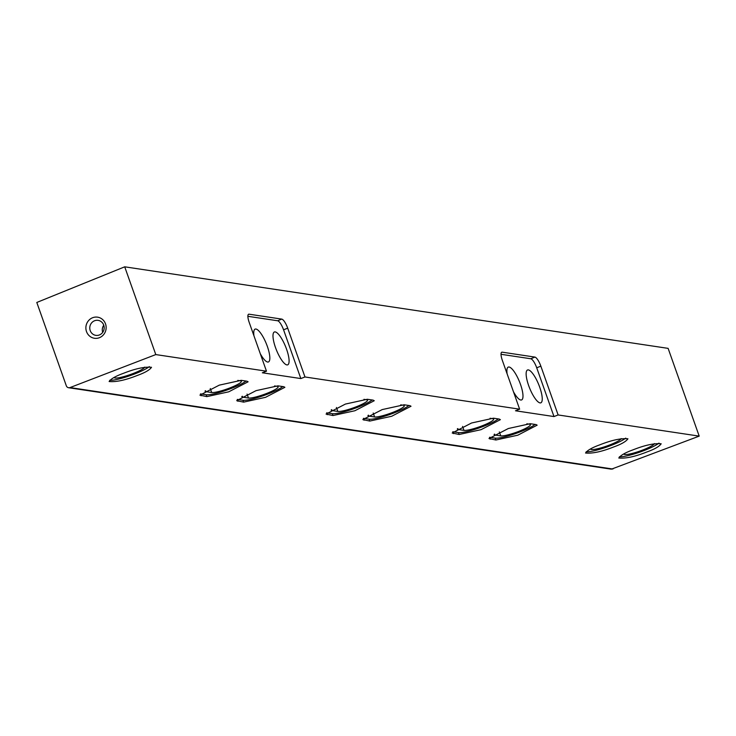 <?xml version="1.0" encoding="UTF-8"?>
<svg xmlns="http://www.w3.org/2000/svg" width="736" height="736" viewBox="0 0 736 736"><rect width="100%" height="100%" fill="white"/><g stroke="black" fill="none" stroke-linecap="round" stroke-linejoin="round"><path stroke-width="1.1" d="M501.032 354.292L530.785 358.763A9.255 2.548 67.9 0 1 536.719 367.807L553.987 416.558L515.485 410.78L519.634 409.179L304.98 376.97L287.693 328.146A9.255 2.548 67.9 0 0 281.759 319.102L249.035 314.189A9.255 2.548 67.9 0 0 248.602 314.235A9.255 2.548 67.9 0 0 249.191 322.368L266.478 371.192L262.338 372.784L300.84 378.562L304.98 376.97M513.461 391.764A17.728 4.885 67.9 0 0 520.021 399.768A17.728 4.885 67.9 0 0 520.784 400.016A17.728 4.885 67.9 0 0 519.018 380.613A17.728 4.885 67.9 0 0 507.26 368.285A17.728 4.885 67.9 0 0 507.113 373.842M540.04 402.905A17.728 4.885 67.9 0 0 538.274 383.502A17.728 4.885 67.9 0 0 526.516 371.174A17.728 4.885 67.9 0 0 529.662 388.222A17.728 4.885 67.9 0 0 539.276 402.656A17.728 4.885 67.9 0 0 540.04 402.905M266.478 371.192L155.793 354.577L124.715 266.818L36.8 302.459L66.314 385.793A3.082 2.926 -81.5 0 0 70.021 387.568L155.793 354.577M68.595 387.725L611.368 469.182L699.2 436.126L558.127 414.957L540.84 366.142A9.255 2.548 67.9 0 0 534.906 357.089L502.182 352.176A9.255 2.548 67.9 0 0 501.75 352.222A9.255 2.548 67.9 0 0 502.338 360.364L519.634 409.179M553.987 416.558L558.127 414.957M123.344 373.364C115.727 376.105 110.989 378.819 109.121 381.524C116.076 382.177 125.47 380.153 137.301 375.461C144.909 372.72 149.647 370.006 151.515 367.301C144.56 366.648 135.166 368.672 123.344 373.364M599.757 444.857C592.14 447.598 587.402 450.312 585.543 453.017C592.498 453.67 601.892 451.646 613.714 446.954C621.331 444.222 626.069 441.499 627.937 438.794C620.972 438.141 611.588 440.165 599.757 444.857M633.006 449.852C625.388 452.585 620.65 455.308 618.783 458.013C625.747 458.657 635.131 456.642 646.962 451.941C654.58 449.208 659.318 446.485 661.176 443.78C654.221 443.136 644.837 445.16 633.006 449.852M246.956 381.202L241.178 380.328L219.282 385.14L199.934 395.158L206.862 396.621L228.758 391.81L248.106 381.791L246.956 381.202M283.728 386.713L277.95 385.848L256.054 390.65L236.707 400.669L243.634 402.132L265.53 397.33L284.878 387.311L283.728 386.713M373.097 400.126L367.319 399.262L345.423 404.064L326.076 414.083L333.003 415.546L354.899 410.743L374.247 400.724L373.097 400.126M409.869 405.646L404.092 404.782L382.196 409.584L362.848 419.603L369.776 421.066L391.672 416.263L411.019 406.244L409.869 405.646M499.238 419.06L493.46 418.186L471.564 422.998L452.217 433.016L459.144 434.479L481.04 429.677L500.388 419.658L499.238 419.06M536.01 424.571L530.233 423.706L508.337 428.518L488.989 438.536L495.917 439.999L517.813 435.188L537.16 425.169L536.01 424.571M699.2 436.126L668.122 348.367L124.715 266.818M300.84 378.562L283.572 329.82A9.255 2.548 67.9 0 0 277.638 320.767L247.885 316.305M260.314 353.777A17.728 4.885 67.9 0 0 266.874 361.781A17.728 4.885 67.9 0 0 267.637 362.029A17.728 4.885 67.9 0 0 265.871 342.626A17.728 4.885 67.9 0 0 254.113 330.298A17.728 4.885 67.9 0 0 253.966 335.855M286.893 364.918A17.728 4.885 67.9 0 0 285.126 345.515A17.728 4.885 67.9 0 0 273.36 333.187A17.728 4.885 67.9 0 0 276.515 350.235A17.728 4.885 67.9 0 0 286.129 364.67A17.728 4.885 67.9 0 0 286.893 364.918M105.515 323.868A10.663 10.12 -81.5 0 0 88.21 321.043A10.663 10.12 -81.5 0 0 94.309 338.247A10.663 10.12 -81.5 0 0 105.515 323.868M109.747 380.264A22.356 3.45 160.5 0 0 129.527 375.829A22.356 3.45 160.5 0 0 149.307 366.629M586.169 451.766A22.356 3.45 160.5 0 0 605.949 447.322A22.356 3.45 160.5 0 0 625.729 438.122M619.408 456.752A22.356 3.45 160.5 0 0 639.198 452.318A22.356 3.45 160.5 0 0 658.978 443.118M200.56 393.898L206.2 394.744A22.356 3.45 160.5 0 0 226.053 390.347A22.356 3.45 160.5 0 0 245.99 381.055M237.332 399.418L242.972 400.264A22.356 3.45 160.5 0 0 262.816 395.867A22.356 3.45 160.5 0 0 282.762 386.575M326.701 412.832L332.341 413.678A22.356 3.45 160.5 0 0 352.194 409.28A22.356 3.45 160.5 0 0 372.131 399.979M363.474 418.342L369.113 419.189A22.356 3.45 160.5 0 0 388.958 414.8A22.356 3.45 160.5 0 0 408.903 405.499M452.842 431.756L458.482 432.602A22.356 3.45 160.5 0 0 478.336 428.214A22.356 3.45 160.5 0 0 498.272 418.913M489.615 437.276L495.254 438.122A22.356 3.45 160.5 0 0 515.099 433.725A22.356 3.45 160.5 0 0 535.044 424.433M103.73 325.128A7.581 7.194 -81.5 0 0 89.856 326.793A7.581 7.194 -81.5 0 0 95.846 335.358A7.581 7.194 -81.5 0 0 103.73 325.128M114.246 377.366A16.192 2.502 160.5 0 0 114.264 377.577A16.192 2.502 160.5 0 0 134.578 372.931A16.192 2.502 160.5 0 0 144.771 367.108M590.668 448.859A16.192 2.502 160.5 0 0 590.686 449.07A16.192 2.502 160.5 0 0 605.82 446.366A16.192 2.502 160.5 0 0 621.184 438.601M623.916 453.845A16.192 2.502 160.5 0 0 623.935 454.066A16.192 2.502 160.5 0 0 639.069 451.352A16.192 2.502 160.5 0 0 654.433 443.596M210.294 388.553L211.692 392.518L205.914 391.653A16.192 2.502 160.5 0 1 205.086 391.212A16.192 2.502 160.5 0 1 205.068 390.991M237.802 380.411L240.543 380.825A16.192 2.502 160.5 0 1 241.38 381.266A16.192 2.502 160.5 0 1 229.089 388.24A16.192 2.502 160.5 0 1 211.692 392.518M247.057 394.073L248.464 398.038A16.192 2.502 160.5 0 0 265.862 393.76A16.192 2.502 160.5 0 0 278.144 386.786A16.192 2.502 160.5 0 0 277.306 386.345L274.565 385.931M248.464 398.038L242.687 397.164A16.192 2.502 160.5 0 1 241.85 396.722A16.192 2.502 160.5 0 1 241.831 396.511M336.435 407.486L337.833 411.442A16.192 2.502 160.5 0 0 355.23 407.174A16.192 2.502 160.5 0 0 367.522 400.2A16.192 2.502 160.5 0 0 366.684 399.749L363.943 399.344M337.833 411.442L332.056 410.578A16.192 2.502 160.5 0 1 331.218 410.136A16.192 2.502 160.5 0 1 331.209 409.924M373.198 413.006L374.606 416.962A16.192 2.502 160.5 0 0 392.003 412.694A16.192 2.502 160.5 0 0 404.285 405.711A16.192 2.502 160.5 0 0 403.448 405.269L400.706 404.855M374.606 416.962L368.828 416.098A16.192 2.502 160.5 0 1 367.991 415.656A16.192 2.502 160.5 0 1 367.972 415.435M462.576 426.411L463.974 430.376A16.192 2.502 160.5 0 0 481.372 426.107A16.192 2.502 160.5 0 0 493.663 419.124A16.192 2.502 160.5 0 0 492.826 418.683L490.084 418.269M463.974 430.376L458.197 429.511A16.192 2.502 160.5 0 1 457.36 429.07A16.192 2.502 160.5 0 1 457.35 428.849M494.114 434.369A16.192 2.502 160.5 0 0 494.132 434.58A16.192 2.502 160.5 0 0 494.969 435.031L500.747 435.896A16.192 2.502 160.5 0 0 518.144 431.618A16.192 2.502 160.5 0 0 530.426 424.644A16.192 2.502 160.5 0 0 529.589 424.203L526.847 423.789M103.767 325.229A7.581 7.194 -81.5 0 0 102.69 332.368M612.913 469.034L70.021 387.568M536.719 367.807L540.84 366.142M530.785 358.763L534.906 357.089M501.418 352.489L502.182 352.176M283.572 329.82L287.693 328.146M206.2 394.744L206.862 396.621M200.468 393.99L201.084 395.756M242.972 400.264L243.634 402.132M237.231 399.51L237.857 401.267M332.341 413.678L333.003 415.546M326.609 412.924L327.226 414.681M369.113 419.189L369.776 421.066M363.372 418.444L363.998 420.201M458.482 432.602L459.144 434.479M452.75 431.857L453.367 433.614M495.254 438.122L495.917 439.999M489.514 437.368L490.139 439.125M248.271 314.493L249.035 314.189M277.638 320.767L281.759 319.102M205.592 390.724L205.914 391.653M242.356 396.244L242.687 397.164M331.734 409.648L332.056 410.578M368.497 415.168L368.828 416.098M457.875 428.582L458.197 429.511M494.638 434.102L494.969 435.031M499.339 431.931L500.747 435.896"/></g></svg>

